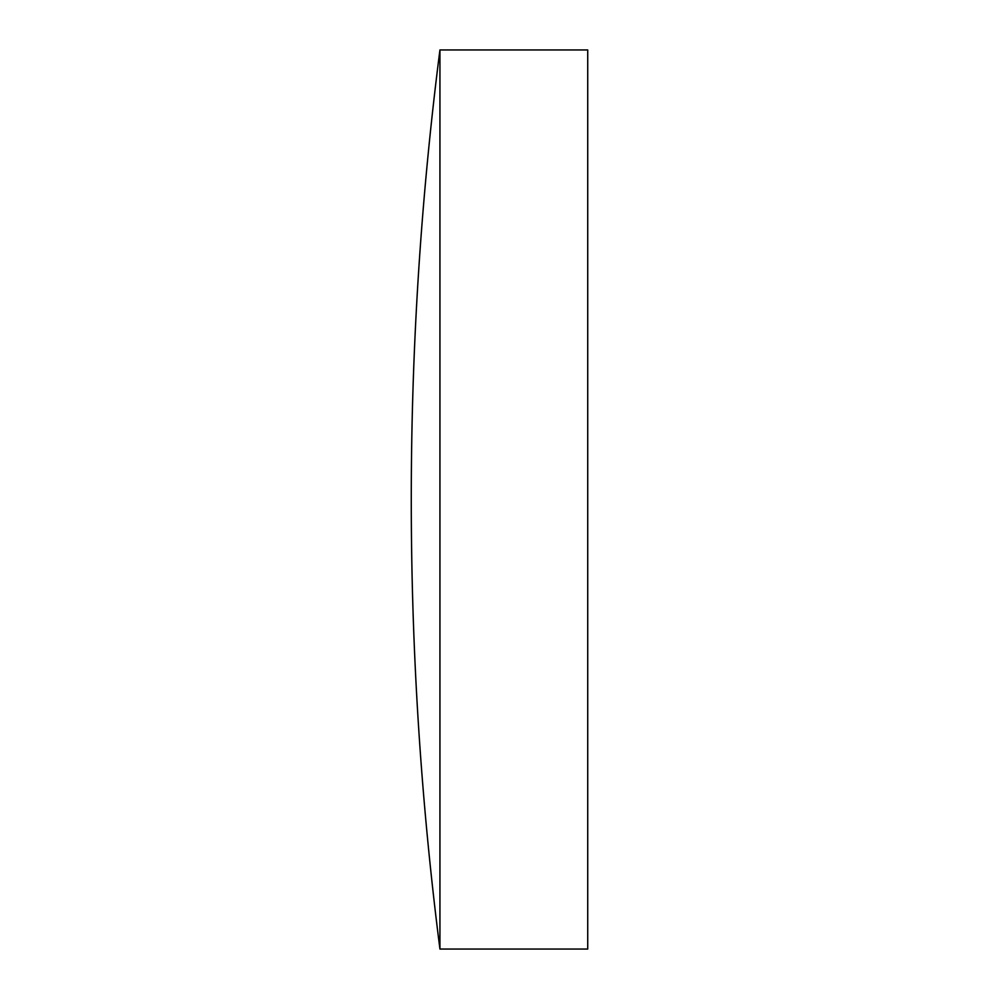 <?xml version="1.0" encoding="UTF-8"?>
<svg xmlns="http://www.w3.org/2000/svg" width="999" height="999" viewBox="0 0 999 999"><rect width="100%" height="100%" fill="white"/><g stroke="black" fill="none" stroke-linecap="round" stroke-linejoin="round"><path stroke-width="1.5" d="M439.935 49.95L439.935 949.05L587.724 949.05L587.724 49.95L439.935 49.95A3539.769 3539.769 0 0 0 439.935 949.05"/></g></svg>
